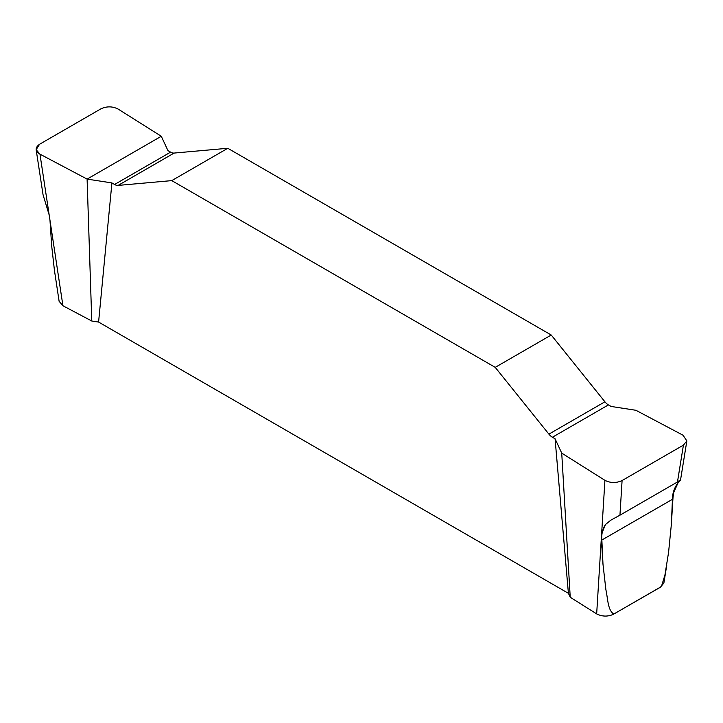 <?xml version="1.0" encoding="UTF-8"?>
<svg xmlns="http://www.w3.org/2000/svg" width="723" height="723" viewBox="0 0 723 723"><rect width="100%" height="100%" fill="white"/><g stroke="black" fill="none" stroke-linecap="round" stroke-linejoin="round"><path stroke-width="1.08" d="M619.945 515.183L610.763 520.199L605.44 524.564L601.608 533.945L604.925 480.334C610.537 483.154 616.258 483.226 622.087 480.542L619.945 515.183L677.469 481.979L683.425 445.133L686.85 440.922L683.045 435.228L635.906 410.284L611.089 406.443L608.414 404.907A9.905 5.721 60 0 1 604.916 401.798L551.233 335.02L227.79 148.278L174.107 153.068A9.905 5.721 60 0 1 170.601 152.137L167.935 150.592L161.283 136.267L118.084 109.046C112.472 106.227 106.751 106.154 100.922 108.83L39.584 144.248L36.15 149.688L39.964 154.153L49.182 215.002L43.064 194.812L36.15 149.688M552.399 437.243L555.074 438.789L568.405 593.312L98.59 322.06L111.92 182.928L114.586 184.473A9.905 5.721 -120 0 0 118.093 185.413L171.776 180.614L495.219 367.356L548.902 434.134A9.905 5.721 -120 0 0 552.399 437.243L608.414 404.907M495.219 367.356L551.233 335.02M227.79 148.278L171.776 180.614M604.925 480.334L561.726 453.113L570.23 597.243L596.665 613.899L601.31 538.653L602.991 564.283L605.901 589.796C607.862 598.255 607.645 610.366 613.827 614.026L660.461 587.193L661.717 585.558L664.952 574.966L668.576 552.336L671.315 524.844L673.023 497.252L673.827 492.246L678.147 482.593C681.509 479.277 681.283 479.069 677.469 481.979M561.726 453.113L555.074 438.789M568.405 593.312L570.23 597.243M62.928 305.748L59.114 301.292L54.433 270.33L51.695 246.001L49.986 220.352L62.928 305.748L91.767 321.012L87.103 179.096L39.964 154.153M91.767 321.012L98.59 322.06M111.92 182.928L87.103 179.096L161.283 136.267L118.084 109.046C112.472 106.227 106.751 106.154 100.922 108.83L39.584 144.248C34.948 147.609 35.066 150.908 39.964 154.153L87.103 179.096M666.742 565.287L663.886 582.982L660.461 587.193M613.827 614.116C607.998 616.791 602.277 616.719 596.665 613.899M683.425 445.133L622.087 480.542M49.182 215.002L49.986 220.352M613.827 614.026L660.47 587.094M680.027 480.334L678.147 482.593C674.333 487.7 672.426 493.276 672.444 499.304L672.905 499.015M601.31 538.653L601.608 533.945M605.44 524.564C602.539 529.146 601.346 534.315 601.861 540.054L602.991 564.283M671.315 524.844L672.444 499.304L601.364 540.316M118.093 185.413L174.107 153.068M114.586 184.473L170.601 152.137M604.916 401.798L548.902 434.134M680.551 479.891L686.85 440.922"/></g></svg>
